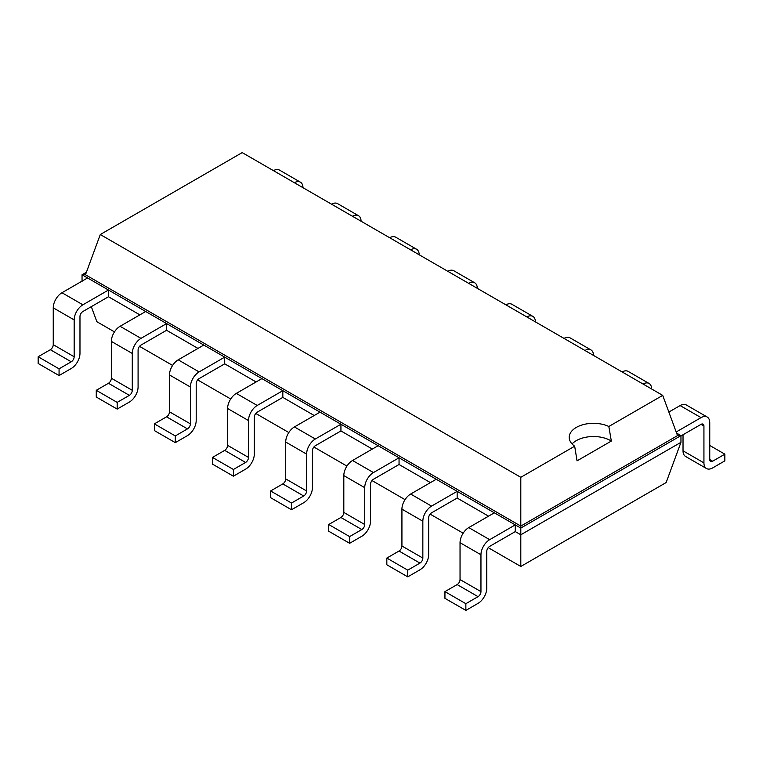 <?xml version="1.0" encoding="UTF-8"?>
<svg xmlns="http://www.w3.org/2000/svg" width="763" height="763" viewBox="0 0 763 763"><rect width="100%" height="100%" fill="white"/><g stroke="black" fill="none" stroke-linecap="round" stroke-linejoin="round"><path stroke-width="1.14" d="M91.312 306.65L96.853 321.709L114.479 331.876M139.543 346.354L172.591 365.429M197.655 379.907L230.703 398.982M255.767 413.46L288.815 432.535M313.879 447.004L346.927 466.088M372.001 480.556L405.039 499.641M430.113 514.109L463.151 533.194M488.225 547.662L520.805 566.47L666.147 482.559L680.958 442.321L680.958 435.616L676.6 433.098M520.805 566.47L520.805 534.787L680.958 442.321M465.859 610.4L444.943 598.335L444.943 591.621L457.142 584.582A4.111 2.375 -60 0 0 460.041 579.546L460.041 542.693A12.332 7.115 120 0 1 468.759 527.595L489.674 539.67A12.332 7.115 120 0 0 480.957 554.768L480.957 591.621A4.111 2.375 -60 0 1 478.048 596.656L465.859 603.695L465.859 610.4L478.048 603.361A12.332 7.115 -60 0 0 486.765 588.263L486.765 551.411A4.111 2.375 120 0 1 489.674 546.375L515.273 531.601L520.805 534.787L520.805 528.072L680.958 435.616L677.525 435.616L662.713 395.377L242.195 152.6L100.287 234.527L520.805 477.304L574.682 446.202A24.263 14.011 180 0 1 569.208 437.333A24.263 14.011 180 0 1 576.313 427.423A24.263 14.011 180 0 1 608.826 426.488L662.713 395.377M407.747 576.857L386.831 564.782L386.831 558.068L399.03 551.029A4.111 2.375 -60 0 0 401.929 545.993L401.929 509.14A12.332 7.115 120 0 1 410.647 494.043L431.562 506.117A12.332 7.115 120 0 0 422.845 521.215L422.845 558.068A4.111 2.375 -60 0 1 419.936 563.104L407.747 570.142L407.747 576.857L419.936 569.808A12.332 7.115 -60 0 0 428.653 554.711L428.653 517.858A4.111 2.375 120 0 1 431.562 512.831L457.161 498.048L488.549 516.17M349.626 543.304L328.719 531.229L328.719 524.515L340.908 517.476A4.111 2.375 -60 0 0 343.817 512.44L343.817 475.587A12.332 7.115 120 0 1 352.535 460.49L373.45 472.564A12.332 7.115 120 0 0 364.733 487.662L364.733 524.515A4.111 2.375 -60 0 1 361.824 529.551L349.626 536.589L349.626 543.304L361.824 536.265A12.332 7.115 -60 0 0 370.541 521.158L370.541 484.305A4.111 2.375 120 0 1 373.45 479.278L399.049 464.495L430.437 482.617M291.514 509.751L270.607 497.676L270.607 490.962L282.796 483.923A4.111 2.375 -60 0 0 285.705 478.897L285.705 442.035A12.332 7.115 120 0 1 294.423 426.937L315.329 439.011A12.332 7.115 120 0 0 306.612 454.109L306.612 490.962A4.111 2.375 -60 0 1 303.712 495.998L291.514 503.036L291.514 509.751L303.712 502.712A12.332 7.115 -60 0 0 312.429 487.614L312.429 450.752A4.111 2.375 120 0 1 315.329 445.726L340.937 430.942L372.325 449.064M233.402 476.198L212.486 464.123L212.486 457.418L224.684 450.37A4.111 2.375 -60 0 0 227.593 445.344L227.593 408.491A12.332 7.115 120 0 1 236.311 393.393L257.217 405.458A12.332 7.115 120 0 0 248.5 420.556L248.5 457.418A4.111 2.375 -60 0 1 245.6 462.445L233.402 469.483L233.402 476.198L245.6 469.159A12.332 7.115 -60 0 0 254.317 454.061L254.317 417.208A4.111 2.375 120 0 1 257.217 412.173L282.825 397.389L314.213 415.511M175.29 442.645L154.374 430.57L154.374 423.866L166.572 416.827A4.111 2.375 -60 0 0 169.481 411.791L169.481 374.938A12.332 7.115 120 0 1 178.199 359.84L199.105 371.915A12.332 7.115 120 0 0 190.388 387.013L190.388 423.866A4.111 2.375 -60 0 1 187.479 428.892L175.29 435.94L175.29 442.645L187.479 435.606A12.332 7.115 -60 0 0 196.196 420.508L196.196 383.655A4.111 2.375 120 0 1 199.105 378.62L224.703 363.837L256.101 381.967M117.178 409.092L96.262 397.018L96.262 390.313L108.46 383.274A4.111 2.375 -60 0 0 111.36 378.238L111.36 341.385A12.332 7.115 120 0 1 120.077 326.287L140.993 338.362A12.332 7.115 120 0 0 132.276 353.46L132.276 390.313A4.111 2.375 -60 0 1 129.367 395.348L117.178 402.387L117.178 409.092L129.367 402.053A12.332 7.115 -60 0 0 138.084 386.955L138.084 350.103A4.111 2.375 120 0 1 140.993 345.067L166.592 330.284L197.989 348.414M82.042 281.471L82.042 274.766L87.573 277.951L61.965 292.734A12.332 7.115 120 0 0 53.248 307.832L53.248 344.685L74.164 356.76A4.111 2.375 -60 0 1 71.255 361.796L59.066 368.834L59.066 375.539L71.255 368.5A12.332 7.115 -60 0 0 79.972 353.403L79.972 316.55A4.111 2.375 120 0 1 82.881 311.514L108.48 296.74L139.867 314.861M515.273 531.601L515.273 524.887L520.805 528.072L520.805 526.098L677.525 435.616M108.48 296.74L108.48 290.026L515.273 524.887L489.674 539.67M457.161 498.048L457.161 491.334L431.562 506.117M166.592 330.284L166.592 323.579L140.993 338.362M399.049 464.495L399.049 457.781L373.45 472.564M224.703 363.837L224.703 357.132L199.105 371.915M340.937 430.942L340.937 424.228L315.329 439.011M282.825 397.389L282.825 390.685L257.217 405.458M680.958 435.94L701.035 424.352A4.111 2.375 -60 0 1 703.085 424.152A4.111 2.375 -60 0 1 703.934 426.031L703.934 462.883A12.332 7.115 120 0 0 706.49 468.53A12.332 7.115 120 0 0 712.652 467.919L724.85 460.871L724.85 454.166L712.652 461.205L709.752 459.526A4.111 2.375 120 0 0 710.601 461.405A4.111 2.375 120 0 0 712.652 461.205M86.4 272.248L82.042 274.766L85.475 274.766L520.805 526.098L520.805 477.304M53.248 344.685A4.111 2.375 -60 0 1 50.348 349.721L71.255 361.796M59.066 375.539L38.15 363.474L38.15 356.76L50.348 349.721M74.164 356.76L74.164 319.907L53.248 307.832M74.164 319.907A12.332 7.115 120 0 1 82.881 304.809L108.48 290.026L87.573 277.951M468.759 527.595L494.367 512.812M120.077 326.287L145.685 311.504M410.647 494.043L436.255 479.259M178.199 359.84L203.797 345.057M352.535 460.49L378.133 445.706M236.311 393.393L261.909 378.61M294.423 426.937L320.021 412.163M676.19 431.982L701.035 417.638A12.332 7.115 -60 0 1 707.196 417.027A12.332 7.115 -60 0 1 709.752 422.673L709.752 459.526M273.45 170.635A12.332 7.115 -60 0 1 279.487 170.092L300.403 182.166A12.332 7.115 -60 0 1 302.959 187.669M703.934 462.883L683.028 450.809A12.332 7.115 120 0 0 685.584 456.455L706.49 468.53M683.028 450.809L683.028 434.748M707.196 417.027L686.28 404.953A12.332 7.115 -60 0 0 680.119 405.563L668.855 412.068M294.356 182.71A12.332 7.115 -60 0 1 300.403 182.166M643.037 384.018A12.332 7.115 -60 0 1 649.084 383.474A12.332 7.115 -60 0 1 651.631 388.977M331.562 204.188A12.332 7.115 -60 0 1 337.608 203.645L358.515 215.719A12.332 7.115 -60 0 1 361.071 221.222M622.131 371.943A12.332 7.115 -60 0 1 628.168 371.409L649.084 383.474M352.477 216.263A12.332 7.115 -60 0 1 358.515 215.719M584.925 350.465A12.332 7.115 -60 0 1 590.972 349.931A12.332 7.115 -60 0 1 593.519 355.434M389.674 237.741A12.332 7.115 -60 0 1 395.72 237.198L416.627 249.272A12.332 7.115 -60 0 1 419.183 254.775M564.019 338.391A12.332 7.115 -60 0 1 570.056 337.856L590.972 349.931M410.589 249.816A12.332 7.115 -60 0 1 416.627 249.272M526.813 316.912A12.332 7.115 -60 0 1 532.86 316.378A12.332 7.115 -60 0 1 535.407 321.881M447.786 271.294A12.332 7.115 -60 0 1 453.832 270.751L474.739 282.825A12.332 7.115 -60 0 1 477.295 288.328M505.907 304.847A12.332 7.115 -60 0 1 511.944 304.303L532.86 316.378M468.701 283.369A12.332 7.115 -60 0 1 474.739 282.825M85.475 274.766L100.287 234.527M59.066 368.834L38.15 356.76M465.859 603.695L444.943 591.621M117.178 402.387L96.262 390.313M407.747 570.142L386.831 558.068M175.29 435.94L154.374 423.866M349.626 536.589L328.719 524.515M233.402 469.483L212.486 457.418M291.514 503.036L270.607 490.962M572.069 443.932A24.263 14.011 180 0 1 576.313 440.632A24.263 14.011 180 0 1 611.335 441.052L608.826 426.488M611.344 441.052L577.028 460.862M577.047 460.852L574.682 446.202M709.752 445.449L724.85 454.166M701.035 424.352L703.934 426.031M82.881 304.809L61.965 292.734M460.041 579.546L480.957 591.621M460.041 542.693L480.957 554.768M457.142 584.582L478.048 596.656M111.36 378.238L132.276 390.313M108.46 383.274L129.367 395.348M111.36 341.385L132.276 353.46M401.929 545.993L422.845 558.068M401.929 509.14L422.845 521.215M399.03 551.029L419.936 563.104M169.481 411.791L190.388 423.866M166.572 416.827L187.479 428.892M169.481 374.938L190.388 387.013M343.817 512.44L364.733 524.515M343.817 475.587L364.733 487.662M340.908 517.476L361.824 529.551M227.593 445.344L248.5 457.418M224.684 450.37L245.6 462.445M227.593 408.491L248.5 420.556M285.705 478.897L306.612 490.962M285.705 442.035L306.612 454.109M282.796 483.923L303.712 495.998M680.119 405.563L701.035 417.638"/></g></svg>
